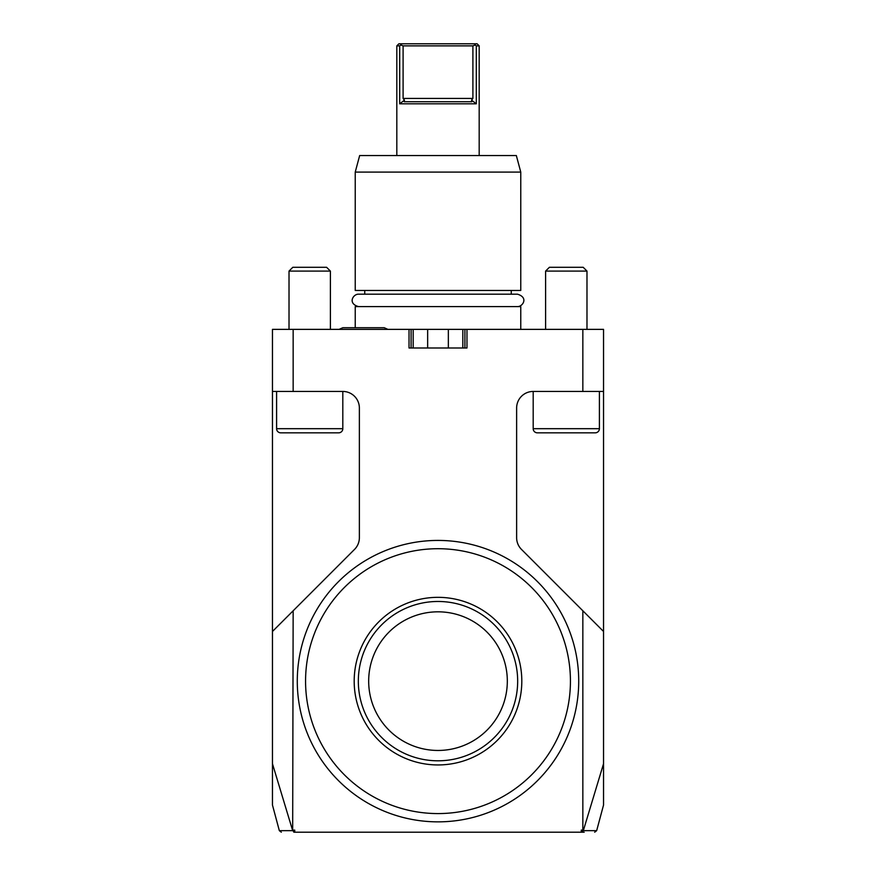 <?xml version="1.0" encoding="UTF-8"?>
<svg xmlns="http://www.w3.org/2000/svg" width="876" height="876" viewBox="0 0 876 876"><rect width="100%" height="100%" fill="white"/><g stroke="black" fill="none" stroke-linecap="round" stroke-linejoin="round"><path stroke-width="1.31" d="M584.172 832.2L293.81 832.2M603.542 805.022L596.665 830.667L594.673 832.2L596.665 830.667L583.328 830.645L603.542 763.719L603.542 805.022L603.542 631.476L521.483 549.416A16.556 16.556 0 0 1 516.632 537.711L516.632 407.997A16.556 16.556 0 0 1 533.188 391.441L533.188 428.692A4.139 4.139 0 0 0 537.327 432.832L595.264 432.832A4.139 4.139 0 0 0 599.403 428.692L533.188 428.692M294.752 832.2L294.752 830.13L294.511 832.2L292.672 830.645L279.334 830.667L281.327 832.2L279.334 830.667L272.458 805.022L272.458 763.719L272.458 805.022M272.458 391.441L342.812 391.441A16.556 16.556 0 0 1 359.368 407.997L359.368 537.711A16.556 16.556 0 0 1 354.517 549.416L293.153 610.791L292.672 830.645L272.458 763.719L272.458 329.365L409.026 329.365L409.026 347.991L466.974 347.991L466.974 329.365L603.542 329.365L603.542 631.476M293.153 391.441L293.153 329.365M533.188 391.441L582.847 391.441L582.847 329.365M581.248 832.2L581.248 830.13L582.847 830.13L582.847 610.791M293.153 830.13L294.752 830.13M293.153 610.791L272.458 631.476M466.974 329.365L409.026 329.365M582.847 830.13L583.328 830.645L581.489 832.2L581.248 830.13M582.847 391.441L603.542 391.441M464.904 329.365L464.904 347.991M462.835 329.365L462.835 347.991M413.165 329.365L413.165 347.991M411.096 329.365L411.096 347.991M520.771 329.365L520.771 306.6L355.229 306.6L355.229 327.712M511.255 294.183L511.255 290.46M364.745 294.183L364.745 290.46M355.229 290.46L520.771 290.46L520.771 172.101L355.229 172.101L355.229 290.46M520.771 172.101L516.336 155.545L359.664 155.545L355.229 172.101M476.303 103.806L471.551 100.171L471.814 101.736L404.186 101.736L404.449 100.171L399.697 103.806L476.303 103.806L476.303 45.87L475.23 45.015L476.303 45.87L479.183 45.87L479.183 155.545M399.697 103.806L399.697 45.87L400.77 45.015L399.697 45.87L396.817 45.87L396.817 155.545M404.449 100.171L403.102 98.43L403.102 45.87L472.898 45.87L475.23 45.015L474.409 43.8L477.113 43.8L479.183 45.87M403.102 98.43L472.898 98.43L471.551 100.171L472.898 98.43L472.898 45.87M403.102 45.87L400.77 45.015L401.591 43.8L474.409 43.8M396.817 45.87L398.887 43.8L401.591 43.8M537.503 581.642A140.708 140.708 0 0 0 338.497 581.642A140.708 140.708 0 0 0 338.497 780.636A140.708 140.708 0 0 0 537.503 780.636A140.708 140.708 0 0 0 537.503 581.642M344.356 774.789A132.429 132.429 0 0 0 531.644 774.789A132.429 132.429 0 0 0 531.644 587.5A132.429 132.429 0 0 0 344.356 587.5A132.429 132.429 0 0 0 344.356 774.789M438 764.945A83.811 83.811 0 0 1 354.189 681.145A83.811 83.811 0 0 1 438 597.333A83.811 83.811 0 0 1 521.811 681.145A83.811 83.811 0 0 1 438 764.945M438 760.806A79.672 79.672 0 0 0 517.661 682.065A79.672 79.672 0 0 0 439.851 601.494A79.672 79.672 0 0 0 358.339 680.214A79.672 79.672 0 0 0 438 760.806M438 611.82A69.324 69.324 0 0 0 368.676 681.145A69.324 69.324 0 0 0 438 750.458A69.324 69.324 0 0 0 507.324 681.145A69.324 69.324 0 0 0 438 611.82M358.536 306.6C347.246 303.457 353.291 293.898 358.536 294.183L517.464 294.183C528.907 297.555 522.567 306.863 517.464 306.6M342.812 391.441L342.812 428.692A4.139 4.139 0 0 1 338.673 432.832L280.736 432.832A4.139 4.139 0 0 1 276.597 428.692L276.597 391.441M326.255 432.832L328.642 432.832M290.766 432.832L293.153 432.832M325.938 432.832L310.027 432.832M289.014 329.365L289.014 271.089L330.394 271.089L330.394 329.365M330.394 271.089L326.595 267.279L292.814 267.279L289.014 271.089M585.234 432.832L566.619 432.832M547.358 432.832L549.745 432.832M599.403 391.441L599.403 428.692M545.606 329.365L545.606 271.089L586.986 271.089L586.986 329.365M586.986 271.089L583.186 267.279L549.405 267.279L545.606 271.089M448.348 329.365L448.348 347.991M427.652 329.365L427.652 347.991M342.812 428.692L276.597 428.692M339.111 329.365L342.812 327.712L384.203 327.712L387.904 329.365"/></g></svg>
